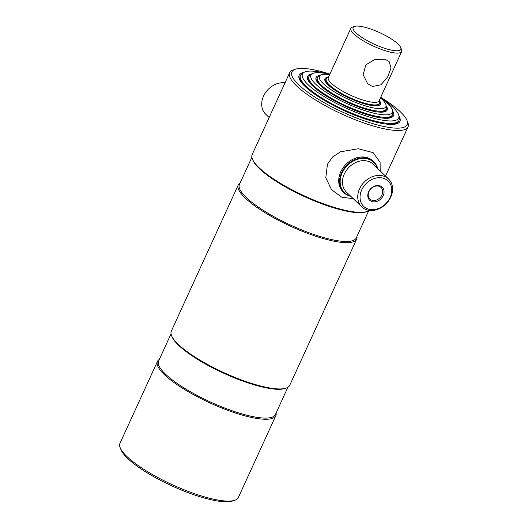 <?xml version="1.0" encoding="UTF-8"?>
<svg xmlns="http://www.w3.org/2000/svg" width="528" height="528" viewBox="0 0 528 528"><rect width="100%" height="100%" fill="white"/><g stroke="black" fill="none" stroke-linecap="round" stroke-linejoin="round"><path stroke-width="0.79" d="M251.889 157.252L239.422 184.477A64.238 15.635 24.6 0 0 264.95 211.398A64.238 15.635 24.6 0 0 325.717 238.128A64.238 15.635 24.6 0 0 356.242 237.963L368.709 210.738M329.901 74.072A63.38 15.431 24.6 0 0 322.021 71.742A63.38 15.431 24.6 0 0 295.363 69.234L293.198 69.96A65.102 15.847 24.6 0 0 289.648 72.706L252.173 154.559A65.102 15.847 24.6 0 0 252.41 159.047L252.846 160.103A64.238 15.635 24.6 0 0 338.903 209.326A64.238 15.635 24.6 0 0 365.924 211.873L367.006 211.51A65.102 15.847 24.6 0 0 369.217 210.388M240.141 182.899A65.102 15.847 24.6 0 0 238.293 184.879A65.102 15.847 24.6 0 0 264.165 212.157A65.102 15.847 24.6 0 0 325.743 239.243A65.102 15.847 24.6 0 0 356.677 239.078A65.102 15.847 24.6 0 0 356.961 236.386M238.293 184.879L171.323 331.148A65.102 15.847 24.6 0 0 171.56 335.636A65.102 15.847 24.6 0 0 258.773 385.519A65.102 15.847 24.6 0 0 286.156 388.1A65.102 15.847 24.6 0 0 289.707 385.354L356.677 239.078M171.56 335.636L171.996 336.692A64.238 15.635 24.6 0 0 258.053 385.915A64.238 15.635 24.6 0 0 285.074 388.463L286.156 388.1M171.039 333.841L158.572 361.066A64.238 15.635 24.6 0 0 184.1 387.988A64.238 15.635 24.6 0 0 244.867 414.718A64.238 15.635 24.6 0 0 275.392 414.553L287.859 387.328M159.291 359.489A65.102 15.847 24.6 0 0 157.443 361.469A65.102 15.847 24.6 0 0 183.315 388.747A65.102 15.847 24.6 0 0 244.893 415.84A65.102 15.847 24.6 0 0 275.827 415.668A65.102 15.847 24.6 0 0 276.111 412.975M157.443 361.469L119.968 443.322A65.102 15.847 24.6 0 0 120.206 447.803A65.102 15.847 24.6 0 0 207.418 497.686A65.102 15.847 24.6 0 0 234.802 500.267A65.102 15.847 24.6 0 0 238.352 497.521L275.827 415.668M120.206 447.803L121.07 449.915A63.38 15.431 24.6 0 0 205.979 498.485A63.38 15.431 24.6 0 0 232.637 500.999L234.802 500.267M252.41 159.047A65.102 15.847 24.6 0 0 339.623 208.93A65.102 15.847 24.6 0 0 367.006 211.51M289.648 72.706A65.102 15.847 24.6 0 0 315.52 99.99A65.102 15.847 24.6 0 0 377.098 127.076A65.102 15.847 24.6 0 0 408.032 126.905A65.102 15.847 24.6 0 0 407.794 122.423L406.93 120.311A63.38 15.431 24.6 0 0 380.695 97.324M295.363 69.234A63.38 15.431 24.6 0 0 311.276 94.69A63.38 15.431 24.6 0 0 377.045 124.839A63.38 15.431 24.6 0 0 406.93 120.311M303.884 72.448A55.433 13.49 24.6 0 0 299.132 75.22A55.433 13.49 24.6 0 0 321.163 98.446A55.433 13.49 24.6 0 0 373.593 121.513A55.433 13.49 24.6 0 0 399.934 121.367A55.433 13.49 24.6 0 0 398.924 115.962M368.636 191.73A9.035 7.207 -46 0 1 379.559 185.717A9.035 7.207 -46 0 1 383.189 195.644A9.035 7.207 -46 0 1 372.266 201.656A9.035 7.207 -46 0 1 368.636 191.73M381.916 194.984A8.006 6.382 134 0 0 381.025 187.493A8.006 6.382 134 0 0 369.019 191.519A8.006 6.382 134 0 0 369.904 199.016A8.006 6.382 134 0 0 381.916 194.984M361.726 189.875A17.615 14.051 134 0 0 368.801 209.22A17.615 14.051 134 0 0 390.1 197.498A17.615 14.051 134 0 0 383.024 178.147A17.615 14.051 134 0 0 361.726 189.875M359.594 188.78A19.338 15.424 134 0 0 361.739 206.877A19.338 15.424 134 0 0 390.74 197.149A19.338 15.424 134 0 0 388.595 179.051A19.338 15.424 134 0 0 359.594 188.78M377.335 168.188A21.054 16.79 134 0 0 360.842 158.539A21.054 16.79 134 0 0 342.17 172.933A21.054 16.79 134 0 0 350.48 196.013M377.744 168.577A21.483 17.134 134 0 0 373.857 161.845A21.483 17.134 134 0 0 341.636 172.656A21.483 17.134 134 0 0 344.018 192.766A21.483 17.134 134 0 0 350.889 196.409M269.135 117.513L265.683 114.187A19.338 15.424 -46 0 1 263.538 96.083A19.338 15.424 -46 0 1 285.008 82.843M380.18 170.933L380.101 162.261L373.138 152.651L358.294 148.738L340.474 151.82L332.772 156.856L327.459 164.175L325.802 177.718L331.551 189.757L341.689 197.149L353.285 198.719M373.415 161.436A21.483 17.134 134 0 0 340.765 171.811A21.483 17.134 134 0 0 343.596 192.337M392.528 110.821A47.269 11.504 -155.4 0 1 393.551 115.698A47.269 11.504 -155.4 0 1 371.092 115.817A47.269 11.504 -155.4 0 1 326.383 96.149A47.269 11.504 -155.4 0 1 307.6 76.342A47.269 11.504 -155.4 0 1 311.956 73.933M381.817 98.558A52.899 12.877 -155.4 0 1 398.944 116.114A52.899 12.877 -155.4 0 1 373.54 118.18A52.899 12.877 -155.4 0 1 320.654 94.354A52.899 12.877 -155.4 0 1 303.758 72.534A52.899 12.877 -155.4 0 1 327.611 73.861A52.899 12.877 -155.4 0 1 328.238 74.026M398.944 116.114L399.214 118.477A54.14 13.18 -155.4 0 1 398.937 120.45A54.14 13.18 -155.4 0 1 373.21 120.595A54.14 13.18 -155.4 0 1 321.994 98.063A54.14 13.18 -155.4 0 1 300.478 75.372A54.14 13.18 -155.4 0 1 301.792 73.874L303.758 72.534M380.549 97.634A44.735 10.89 -155.4 0 1 392.522 110.735L392.786 113.104A45.976 11.194 -155.4 0 1 392.555 114.781A45.976 11.194 -155.4 0 1 370.702 114.899A45.976 11.194 -155.4 0 1 327.215 95.766A45.976 11.194 -155.4 0 1 308.946 76.501A45.976 11.194 -155.4 0 1 310.061 75.227L312.022 73.88A44.735 10.89 -155.4 0 1 329.762 74.382M392.522 110.735A44.735 10.89 -155.4 0 1 371.032 112.484A44.735 10.89 -155.4 0 1 326.317 92.341A44.735 10.89 -155.4 0 1 312.022 73.88M386.133 105.699A39.105 9.517 -155.4 0 1 387.169 110.022A39.105 9.517 -155.4 0 1 368.59 110.121A39.105 9.517 -155.4 0 1 331.604 93.852A39.105 9.517 -155.4 0 1 316.061 77.464A39.105 9.517 -155.4 0 1 320.014 75.425M380.444 97.871A36.571 8.903 -155.4 0 1 386.093 105.362L386.364 107.725A37.811 9.207 -155.4 0 1 386.173 109.105A37.811 9.207 -155.4 0 1 368.201 109.204A37.811 9.207 -155.4 0 1 332.435 93.469A37.811 9.207 -155.4 0 1 317.407 77.623A37.811 9.207 -155.4 0 1 318.325 76.58L320.291 75.233A36.571 8.903 -155.4 0 1 329.657 74.62M386.093 105.362A36.571 8.903 -155.4 0 1 368.531 106.788A36.571 8.903 -155.4 0 1 331.973 90.321A36.571 8.903 -155.4 0 1 320.291 75.233M328.508 77.121L326.938 78.197A29.218 7.115 -155.4 0 0 326.231 79.002A29.218 7.115 -155.4 0 0 337.841 91.245A29.218 7.115 -155.4 0 0 365.482 103.409A29.218 7.115 -155.4 0 0 379.361 103.33A29.218 7.115 -155.4 0 0 379.513 102.267L379.302 100.373A30.512 7.425 -155.4 0 1 380.398 104.174A30.512 7.425 -155.4 0 1 365.897 104.254A30.512 7.425 -155.4 0 1 337.042 91.555A30.512 7.425 -155.4 0 1 324.918 78.771A30.512 7.425 -155.4 0 1 328.495 77.128M372.412 86.5L367.613 83.688L363.165 74.719L365.818 64.904L374.814 59.44L384.905 59.215L389.096 61.426L391.037 67.987L387.625 77.075L380.945 84.79L372.412 86.5M400.686 47.527L401.544 49.639A27.931 6.798 -155.4 0 1 401.65 51.559A27.931 6.798 -155.4 0 1 388.377 51.632A27.931 6.798 -155.4 0 1 361.957 40.009A27.931 6.798 -155.4 0 1 350.856 28.307A27.931 6.798 -155.4 0 1 352.381 27.126L354.545 26.4A26.209 6.382 -155.4 0 1 365.567 27.436A26.209 6.382 -155.4 0 1 400.686 47.527A26.209 6.382 -155.4 0 1 388.324 49.401A26.209 6.382 -155.4 0 1 361.126 36.927A26.209 6.382 -155.4 0 1 354.545 26.4M401.65 51.559L379.091 100.822A27.931 6.798 -155.4 0 1 365.818 100.894A27.931 6.798 -155.4 0 1 339.405 89.278A27.931 6.798 -155.4 0 1 328.304 77.57L350.856 28.307M317.262 78.058A37.811 9.207 24.6 0 0 321.849 86.849M376.286 111.778A37.811 9.207 24.6 0 0 385.935 109.507M308.946 76.501L308.563 77.332A45.976 11.194 24.6 0 0 314.503 87.608M380.51 117.83A45.976 11.194 24.6 0 0 392.172 115.612L392.555 114.781M300.478 75.372L300.095 76.21A54.14 13.18 24.6 0 0 307.164 88.374M384.727 123.882A54.14 13.18 24.6 0 0 398.554 121.288L398.937 120.45M326.099 79.405A29.218 7.115 24.6 0 0 329.525 86.17M371.785 105.521A29.218 7.115 24.6 0 0 379.144 103.686M388.595 179.051L373.303 164.294A19.338 15.424 134 0 0 344.302 174.022A19.338 15.424 134 0 0 346.447 192.119L361.739 206.877M385.519 176.081L408.032 126.905M343.147 191.921L344.018 192.766M372.986 161L373.857 161.845M317.407 77.623L317.024 78.461M386.173 109.105L385.79 109.943M379.361 103.33L379.018 104.089M326.231 79.002L325.882 79.761M317.539 77.385L316.925 77.59M386.272 108.854L386.516 109.448M326.258 78.936L325.314 79.259M379.394 103.264L379.771 104.188"/></g></svg>
